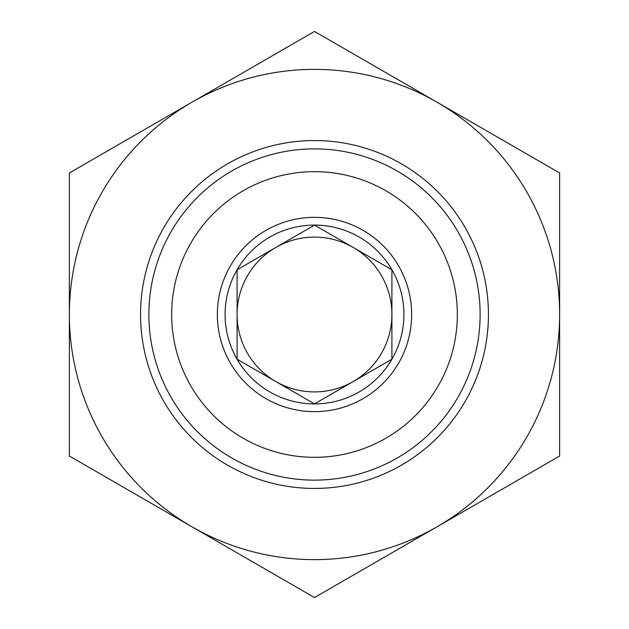 <?xml version="1.0" encoding="UTF-8"?>
<svg xmlns="http://www.w3.org/2000/svg" width="629" height="629" viewBox="0 0 629 629"><rect width="100%" height="100%" fill="white"/><g stroke="black" fill="none" stroke-linecap="round" stroke-linejoin="round"><path stroke-width="0.47" stroke-dasharray="3.15 2.36" d="M225.096 314.5A89.404 89.404 0 0 0 359.206 391.93A89.404 89.404 0 0 0 359.206 237.07A89.404 89.404 0 0 0 225.096 314.5M353.207 247.464A77.406 77.406 0 0 0 237.094 314.5L237.094 359.19L314.5 403.881L353.207 381.536A77.406 77.406 0 0 0 353.207 247.464L314.5 225.119L275.793 247.464L237.094 269.81L237.094 314.5A77.406 77.406 0 0 0 353.207 381.536L391.906 359.19L391.906 269.81L314.5 225.119L237.094 269.81L237.094 359.19L314.5 403.881L391.906 359.19L391.906 269.81L314.5 225.119L237.094 269.81L237.094 359.19L314.5 403.881L391.906 359.19L391.906 269.81L353.207 247.464M171.678 314.5A142.822 142.822 0 0 0 385.915 438.193A142.822 142.822 0 0 0 385.915 190.807A142.822 142.822 0 0 0 171.678 314.5M69.371 456.025L314.5 597.55L559.629 456.025L559.629 172.975L314.5 31.45L69.371 172.975L69.371 456.025M69.371 314.5A245.129 245.129 0 0 0 437.061 526.788A245.129 245.129 0 0 0 437.061 102.213A245.129 245.129 0 0 0 69.371 314.5M148.876 314.5A165.624 165.624 0 0 0 397.308 457.936A165.624 165.624 0 0 0 397.308 171.064A165.624 165.624 0 0 0 148.876 314.5M140.558 314.5A173.942 173.942 0 0 0 401.467 465.138A173.942 173.942 0 0 0 401.467 163.862A173.942 173.942 0 0 0 140.558 314.5A173.942 173.942 0 0 0 401.467 465.138A173.942 173.942 0 0 0 401.467 163.862A173.942 173.942 0 0 0 140.558 314.5A173.942 173.942 0 0 1 314.5 140.558A173.942 173.942 0 0 1 488.442 314.5A173.942 173.942 0 0 1 314.5 488.442A173.942 173.942 0 0 1 140.558 314.5"/><path stroke-width="0.94" d="M391.906 269.81L314.5 225.119L237.094 269.81L237.094 359.19L314.5 403.881L391.906 359.19L391.906 269.81M559.629 172.975L559.629 456.025L314.5 597.55L69.371 456.025L69.371 172.975L314.5 31.45L559.629 172.975M217.351 314.5A97.149 97.149 0 0 0 363.075 398.637A97.149 97.149 0 0 0 363.075 230.363A97.149 97.149 0 0 0 217.351 314.5M171.678 314.5A142.822 142.822 0 0 0 385.915 438.193A142.822 142.822 0 0 0 385.915 190.807A142.822 142.822 0 0 0 171.678 314.5M148.876 314.5A165.624 165.624 0 0 0 397.308 457.936A165.624 165.624 0 0 0 397.308 171.064A165.624 165.624 0 0 0 148.876 314.5M140.558 314.5A173.942 173.942 0 0 0 401.467 465.138A173.942 173.942 0 0 0 401.467 163.862A173.942 173.942 0 0 0 140.558 314.5M69.371 314.5A245.129 245.129 0 0 0 437.061 526.788A245.129 245.129 0 0 0 437.061 102.213A245.129 245.129 0 0 0 69.371 314.5M225.096 314.5A89.404 89.404 0 0 0 359.206 391.93A89.404 89.404 0 0 0 359.206 237.07A89.404 89.404 0 0 0 225.096 314.5M275.793 247.464A77.406 77.406 0 0 0 275.793 381.536A77.406 77.406 0 0 0 391.906 314.5A77.406 77.406 0 0 0 275.793 247.464"/></g></svg>
